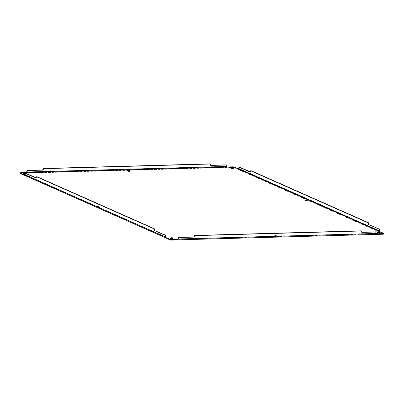 <?xml version="1.0" encoding="UTF-8"?>
<svg xmlns="http://www.w3.org/2000/svg" width="404" height="404" viewBox="0 0 404 404"><rect width="100%" height="100%" fill="white"/><g stroke="black" fill="none" stroke-linecap="round" stroke-linejoin="round"><path stroke-width="0.3" stroke-dasharray="2.02 1.52" d="M375.973 232.704L374.771 232.628L375.973 232.704M233.547 168.271A1.182 0.258 7.7 0 0 232.249 168.008A1.182 0.258 7.7 0 0 231.416 168.14A1.182 0.258 7.7 0 0 232.558 168.554A1.182 0.258 7.7 0 0 233.764 168.458A1.182 0.258 7.7 0 0 233.547 168.271M98.844 206.641A1.182 0.258 7.7 0 0 97.546 206.373A1.182 0.258 7.7 0 0 96.713 206.51A1.182 0.258 7.7 0 0 97.854 206.924A1.182 0.258 7.7 0 0 99.061 206.828A1.182 0.258 7.7 0 0 98.844 206.641M306.995 200.818A1.182 0.258 7.7 0 0 305.697 200.556A1.182 0.258 7.7 0 0 304.863 200.687A1.182 0.258 7.7 0 0 306 201.101A1.182 0.258 7.7 0 0 307.212 201.005A1.182 0.258 7.7 0 0 306.995 200.818M129.477 171.185A1.182 0.258 7.7 0 0 128.179 170.917A1.182 0.258 7.7 0 0 127.341 171.054A1.182 0.258 7.7 0 0 128.482 171.468A1.182 0.258 7.7 0 0 129.689 171.367A1.182 0.258 7.7 0 0 129.477 171.185M276.366 236.279A1.182 0.258 7.7 0 0 275.068 236.012A1.182 0.258 7.7 0 0 274.235 236.148A1.182 0.258 7.7 0 0 275.371 236.562A1.182 0.258 7.7 0 0 276.578 236.461A1.182 0.258 7.7 0 0 276.366 236.279M29.027 174.781L27.831 174.705L29.027 174.781M172.569 238.39L171.372 238.315L172.569 238.39M232.431 169.094L231.234 169.018L232.431 169.094M380.442 233.366A1.182 0.258 7.7 0 0 379.144 233.103A1.182 0.258 7.7 0 0 378.306 233.234A1.182 0.258 7.7 0 0 379.447 233.648A1.182 0.258 7.7 0 0 380.654 233.552A1.182 0.258 7.7 0 0 380.442 233.366M172.291 239.188A1.182 0.258 7.7 0 0 170.993 238.921A1.182 0.258 7.7 0 0 170.16 239.057A1.182 0.258 7.7 0 0 171.296 239.471A1.182 0.258 7.7 0 0 172.508 239.375A1.182 0.258 7.7 0 0 172.291 239.188M25.401 174.094A1.182 0.258 7.7 0 0 24.104 173.826A1.182 0.258 7.7 0 0 23.265 173.962A1.182 0.258 7.7 0 0 24.407 174.377A1.182 0.258 7.7 0 0 25.614 174.281A1.182 0.258 7.7 0 0 25.401 174.094M20.2 173.447A1.182 0.258 -172.3 0 1 20.695 173.306L232.441 167.387A1.182 0.258 -172.3 0 1 234.078 167.66L383.507 233.881A1.182 0.258 -172.3 0 1 383.724 234.067M377.129 234.376L177.578 239.956M165.539 237.946L165.918 237.911L165.327 237.663M165.872 237.89L25.018 175.548M24.937 175.513L24.477 174.831M376.048 232.133L374.851 232.058L376.048 232.133M98.924 206.07A1.182 0.258 -172.3 0 1 99.137 206.252A1.182 0.258 -172.3 0 1 97.93 206.353A1.182 0.258 -172.3 0 1 96.788 205.934A1.182 0.258 -172.3 0 1 97.627 205.803A1.182 0.258 -172.3 0 1 98.924 206.07M276.442 235.704A1.182 0.258 -172.3 0 1 276.659 235.891A1.182 0.258 -172.3 0 1 275.447 235.987A1.182 0.258 -172.3 0 1 274.311 235.572A1.182 0.258 -172.3 0 1 275.144 235.441A1.182 0.258 -172.3 0 1 276.442 235.704M24.942 173.356A1.182 0.258 -172.3 0 1 25.477 173.518A1.182 0.258 -172.3 0 1 25.694 173.705A1.182 0.258 -172.3 0 1 24.614 173.821M378.679 231.941L379.29 231.679L379.204 231.972L379.28 231.401M379.467 231.482A1.121 0.874 -66.1 0 1 379.29 231.679L379.22 231.866M238.047 169.619L238.658 169.357A1.121 0.874 113.9 0 0 239.107 168.508L239.153 168.165A1.182 0.692 88.4 0 1 239.794 167.281M238.658 169.357L238.385 169.569L238.658 169.357L238.385 169.569L238.411 168.923L238.658 169.357M226.513 167.695L226.139 167.266L226.346 167.559L226.467 166.983M226.462 167.009L226.139 167.266L226.346 167.559L226.139 167.266A1.121 0.657 -91.6 0 1 226.018 166.327L226.063 165.978L226.402 166.13M27.235 173.266L26.861 172.841A1.121 0.657 88.4 0 1 26.77 172.569M26.871 172.564L26.795 173.139M25.245 175.573L24.851 175.154L24.735 175.432M177.412 239.819L177.851 239.754M377.386 233.8L377.154 234.158M165.953 237.32L25.321 174.998L24.836 175.174M377.523 233.098L377.185 232.951L377.139 233.295A0.53 0.313 88.4 0 1 376.972 233.643L377.129 234.179M250.026 171.771L250.475 171.968L250.515 171.685A1.182 0.692 88.4 0 1 251.157 170.801M210.731 165.428L210.393 165.276L210.752 165.266M225.583 164.923A1.182 0.924 -66.1 0 1 226.063 165.978M209.949 163.933A1.182 0.924 -66.1 0 1 210.428 164.989L210.393 165.276M24.796 174.967L25.063 174.892A0.53 0.414 113.9 0 1 24.962 174.498L25.008 174.154A1.182 0.692 -91.6 0 1 25.654 173.271M25.321 174.998L25.063 174.892M249.995 171.983L250.475 171.968M35.88 177.755L36.33 177.957L35.85 177.972M37.017 176.785A1.182 0.692 -91.6 0 0 36.37 177.669L36.33 177.957M377.185 232.951A1.182 0.924 113.9 0 0 376.705 231.896M361.873 232.239L361.55 231.962A1.182 0.924 113.9 0 0 361.07 230.906M361.514 232.244L361.853 232.396M383.507 233.881L383.588 233.305M239.107 168.508L379.735 230.83M234.078 167.66L234.158 167.089M232.441 167.387L232.522 166.817M26.74 171.897L226.018 166.327M20.695 173.306L20.776 172.735M376.765 233.674L177.649 239.244M239.153 168.165L238.673 168.18M24.528 174.164L25.008 174.154M165.589 236.82L24.962 174.498M377.139 233.295L177.861 238.87M250.515 171.685L250.036 171.695M210.767 165.14L210.428 164.989M36.37 177.669L35.89 177.684M361.888 232.113L361.55 231.962M374.851 232.058L374.771 232.628M376.169 232.234L376.094 232.81M231.492 167.569L231.416 168.14M233.84 167.887L233.764 168.458M96.788 205.934L96.713 206.51M99.137 206.252L99.061 206.828M304.939 200.116L304.863 200.687M307.287 200.434L307.212 201.005M127.422 170.478L127.341 171.054M129.765 170.796L129.689 171.367M274.311 235.572L274.235 236.148M276.659 235.891L276.578 236.461M27.906 174.134L27.831 174.705M29.229 174.311L29.149 174.887M171.447 237.744L171.372 238.315M172.766 237.921L172.69 238.496M231.31 168.448L231.234 169.018M232.628 168.625L232.553 169.195M378.386 232.664L378.306 233.234M380.735 232.982L380.654 233.552M170.236 238.481L170.16 239.057M172.584 238.799L172.508 239.375M23.346 173.387L23.265 173.962M25.694 173.705L25.614 174.281M165.807 237.294L24.806 174.972M177.573 239.264L377.19 233.8"/><path stroke-width="0.61" d="M238.284 169.013L383.588 233.305A1.182 0.258 -172.3 0 1 383.8 233.492L383.724 234.067A1.182 0.258 -172.3 0 1 383.224 234.209L177.745 239.85M177.412 239.819L171.478 240.127A1.182 0.258 -172.3 0 1 169.842 239.855L165.327 237.663A1.121 0.874 -66.1 0 1 165.11 236.835L165.155 236.486A1.182 0.692 -91.6 0 0 164.635 235.042L154.141 230.391L154.182 230.103A1.182 0.692 -91.6 0 0 153.661 228.659L36.724 176.841A1.182 0.692 -91.6 0 0 36.537 176.8A1.182 0.692 -91.6 0 0 35.89 177.684L35.85 177.972L25.361 173.321A1.182 0.692 -91.6 0 0 25.174 173.281A1.182 0.692 -91.6 0 0 24.528 174.164L24.482 174.513A1.121 0.874 113.9 0 0 24.7 175.341L20.412 173.634A1.182 0.258 -172.3 0 1 20.2 173.447L20.276 172.877A1.182 0.258 -172.3 0 1 20.776 172.735L27.134 172.493A0.53 0.313 -91.6 0 1 27.078 172.048L27.124 171.7A1.182 0.924 -66.1 0 1 28.24 170.528L43.107 170.114L42.809 169.68A1.182 0.924 -66.1 0 1 43.92 168.503L209.626 163.873A1.182 0.924 -66.1 0 1 209.949 163.933L210.287 164.085A1.182 0.924 -66.1 0 1 210.767 165.14L210.731 165.428L225.599 165.009A1.182 0.924 -66.1 0 1 225.922 165.074A1.182 0.924 -66.1 0 1 226.402 166.13L226.356 166.473A0.53 0.313 -91.6 0 0 226.412 166.923L226.462 167.009M25.018 175.548L24.7 175.341M233.628 167.7A1.182 0.258 -172.3 0 1 233.84 167.887A1.182 0.258 -172.3 0 1 232.633 167.983A1.182 0.258 -172.3 0 1 231.492 167.569A1.182 0.258 -172.3 0 1 232.33 167.433A1.182 0.258 -172.3 0 1 233.628 167.7M307.07 200.248A1.182 0.258 -172.3 0 1 307.287 200.434A1.182 0.258 -172.3 0 1 306.081 200.53A1.182 0.258 -172.3 0 1 304.939 200.116A1.182 0.258 -172.3 0 1 305.772 199.98A1.182 0.258 -172.3 0 1 307.07 200.248M129.553 170.609A1.182 0.258 -172.3 0 1 129.765 170.796A1.182 0.258 -172.3 0 1 128.558 170.892A1.182 0.258 -172.3 0 1 127.422 170.478A1.182 0.258 -172.3 0 1 128.255 170.347A1.182 0.258 -172.3 0 1 129.553 170.609M29.108 174.21L27.906 174.134L29.108 174.21M172.649 237.82L171.447 237.744L172.649 237.82M232.507 168.518L231.31 168.448L232.507 168.518M380.517 232.795A1.182 0.258 -172.3 0 1 380.735 232.982A1.182 0.258 -172.3 0 1 379.523 233.078A1.182 0.258 -172.3 0 1 378.386 232.664A1.182 0.258 -172.3 0 1 379.22 232.527A1.182 0.258 -172.3 0 1 380.517 232.795M172.367 238.618A1.182 0.258 -172.3 0 1 172.584 238.799A1.182 0.258 -172.3 0 1 171.377 238.9A1.182 0.258 -172.3 0 1 170.236 238.481A1.182 0.258 -172.3 0 1 171.069 238.35A1.182 0.258 -172.3 0 1 172.367 238.618M24.614 173.821A1.182 0.258 -172.3 0 1 23.346 173.387A1.182 0.258 -172.3 0 1 24.942 173.356M383.8 233.492A1.182 0.258 -172.3 0 1 383.305 233.633L377.386 233.8M379.26 229.038L368.286 224.402L379.26 229.038A1.182 0.692 88.4 0 1 379.78 230.487L379.735 230.83A1.121 0.874 -66.1 0 1 379.467 231.482M226.467 166.983L232.522 166.817A1.182 0.258 -172.3 0 1 234.158 167.089L238.365 168.953M26.77 172.569A1.121 0.657 88.4 0 1 26.74 171.897L26.785 171.554A1.182 0.924 -66.1 0 1 27.901 170.382L42.768 169.963M24.477 174.831L20.493 173.064A1.182 0.258 -172.3 0 1 20.276 172.877M165.352 237.683L165.539 237.946L165.68 237.274M179.361 237.502L194.228 237.082L179.361 237.502A1.182 0.924 113.9 0 0 178.245 238.673L178.199 239.017A1.121 0.657 88.4 0 1 177.851 239.754L177.578 239.956L177.654 239.385L171.559 239.557A1.182 0.258 -172.3 0 1 169.922 239.284L165.605 237.456M376.69 234.249L377.129 234.179A1.121 0.657 -91.6 0 0 377.477 233.446L377.523 233.098A1.182 0.924 113.9 0 0 377.043 232.042A1.182 0.924 113.9 0 0 376.72 231.982L361.853 232.396L361.888 232.113A1.182 0.924 113.9 0 0 361.408 231.053A1.182 0.924 113.9 0 0 361.085 230.992L195.379 235.628A1.182 0.924 113.9 0 0 194.268 236.8L194.228 237.082M165.155 236.486L165.635 236.471L165.589 236.82A0.53 0.414 113.9 0 0 165.696 237.209L165.993 237.34L165.327 237.663M177.649 239.244L177.851 239.754M379.28 231.401L379.043 231.245A0.53 0.414 -66.1 0 0 379.255 230.846L379.3 230.497A1.182 0.692 88.4 0 0 378.78 229.053M238.128 169.049L238.416 168.923A0.53 0.414 -66.1 0 0 238.628 168.524L238.673 168.18A1.182 0.692 88.4 0 1 239.314 167.296L239.794 167.281A1.182 0.692 88.4 0 1 239.986 167.322L250.026 171.771M239.314 167.296A1.182 0.692 88.4 0 1 239.506 167.332L249.995 171.983L250.036 171.695A1.182 0.692 88.4 0 1 250.677 170.811L251.157 170.801A1.182 0.692 88.4 0 1 251.349 170.836L368.281 222.66A1.182 0.692 88.4 0 1 368.807 224.104L368.766 224.392M210.752 165.266L225.26 164.862A1.182 0.924 -66.1 0 1 225.583 164.923L225.922 165.074M26.871 172.564L27.134 172.493M177.654 239.385L177.699 239.213A0.53 0.313 88.4 0 0 177.861 238.87L177.906 238.522A1.182 0.924 113.9 0 1 179.023 237.35M378.755 231.371L379.043 231.245M165.953 237.32L165.685 237.204M250.677 170.811A1.182 0.692 88.4 0 1 250.869 170.852L367.807 222.675A1.182 0.692 88.4 0 1 368.327 224.119L368.286 224.402M43.107 170.114L43.147 169.826A1.182 0.924 -66.1 0 1 44.258 168.655L209.964 164.024A1.182 0.924 -66.1 0 1 210.287 164.085M165.635 236.471A1.182 0.692 -91.6 0 0 165.115 235.027L154.141 230.391M25.361 173.321L25.841 173.306A1.182 0.692 -91.6 0 0 25.654 173.271L25.174 173.281M25.841 173.306L35.88 177.755M154.621 230.376L154.661 230.093A1.182 0.692 -91.6 0 0 154.141 228.649L37.203 176.826A1.182 0.692 -91.6 0 0 37.017 176.785L36.537 176.8M377.043 232.042L376.705 231.896A1.182 0.924 113.9 0 0 376.382 231.83L361.873 232.239M361.408 231.053L361.07 230.906A1.182 0.924 113.9 0 0 360.747 230.841L195.041 235.476A1.182 0.924 113.9 0 0 193.93 236.648L193.89 236.936M383.305 233.633L383.224 234.209M20.412 173.634L20.493 173.064M165.11 236.835L24.482 174.513M169.842 239.855L169.922 239.284M171.478 240.127L171.559 239.557M377.477 233.446L178.199 239.017M27.31 172.695L226.588 167.125M379.78 230.487L379.3 230.497M26.785 171.554L27.124 171.7M178.245 238.673L177.906 238.522M238.628 168.524L379.255 230.846M27.078 172.048L226.356 166.473M239.506 167.332L239.986 167.322M368.327 224.119L368.807 224.104M368.281 222.66L367.807 222.675M251.349 170.836L250.869 170.852M225.26 164.862L225.599 165.009M209.626 163.873L209.964 164.024M43.92 168.503L44.258 168.655M42.809 169.68L43.147 169.826M27.901 170.382L28.24 170.528M165.115 235.027L164.635 235.042M36.724 176.841L37.203 176.826M153.661 228.659L154.141 228.649M154.182 230.103L154.661 230.093M376.382 231.83L376.72 231.982M193.93 236.648L194.268 236.8M195.379 235.628L195.041 235.476M361.085 230.992L360.747 230.841M25.078 175.558L24.715 175.543M24.937 175.513L165.393 237.759M376.821 234.28L377.124 234.381"/></g></svg>
